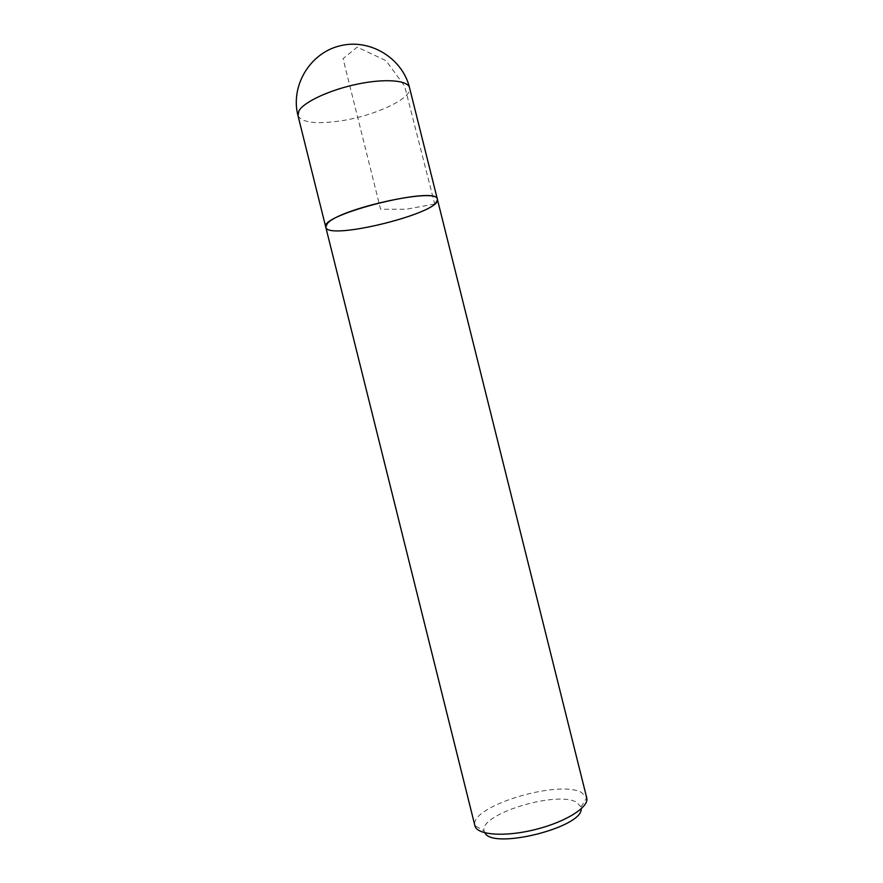 <?xml version="1.0" encoding="UTF-8"?>
<svg xmlns="http://www.w3.org/2000/svg" width="883" height="883" viewBox="0 0 883 883"><rect width="100%" height="100%" fill="white"/><g stroke="black" fill="none" stroke-linecap="round" stroke-linejoin="round"><path stroke-width="0.66" stroke-dasharray="4.42 3.31" d="M581.058 806.93L586.687 797.691L581.489 792.459C558.1 779.358 469.028 806.609 474.866 825.572L484.171 831.08C478.542 814.38 556.489 790.395 576.632 802.25L581.058 806.93L581.202 808.839M325.783 227.196C327.008 239.05 418.332 219.37 434.679 204.017L437.405 199.37M484.944 832.835L484.171 831.08M434.679 204.017L406.235 209.26L380.584 209.238L343.046 58.664L357.229 47.108L386.07 60.706L404.635 86.093L434.679 204.017M297.957 115.552C301.655 122.638 315.926 124.404 340.761 120.872C375.043 115.839 412.902 98.19 409.546 87.726"/><path stroke-width="1.32" d="M474.866 825.572L474.911 825.737C476.765 835.053 504.646 837.25 535.241 829.556C565.882 821.985 589.458 806.952 586.731 797.868L586.687 797.691M409.546 87.726C402.56 58.289 370.01 38.112 339.845 45.85C309.58 53.179 290.308 86.269 297.957 115.552L298.984 110.761C304.105 101.777 330.198 89.702 357.792 84.04C385.396 78.311 407.968 80.265 409.546 87.726L437.405 199.37C437.902 184.955 318.575 214.712 325.783 227.196L327.151 223.829C337.792 208.918 438.63 186.743 437.405 199.37C442.262 212.582 327.692 241.147 325.783 227.196L474.911 825.737M581.202 808.839C582.67 827.47 492.394 849.976 484.944 832.835M437.405 199.37L586.731 797.868M297.957 115.552L325.783 227.196"/></g></svg>
